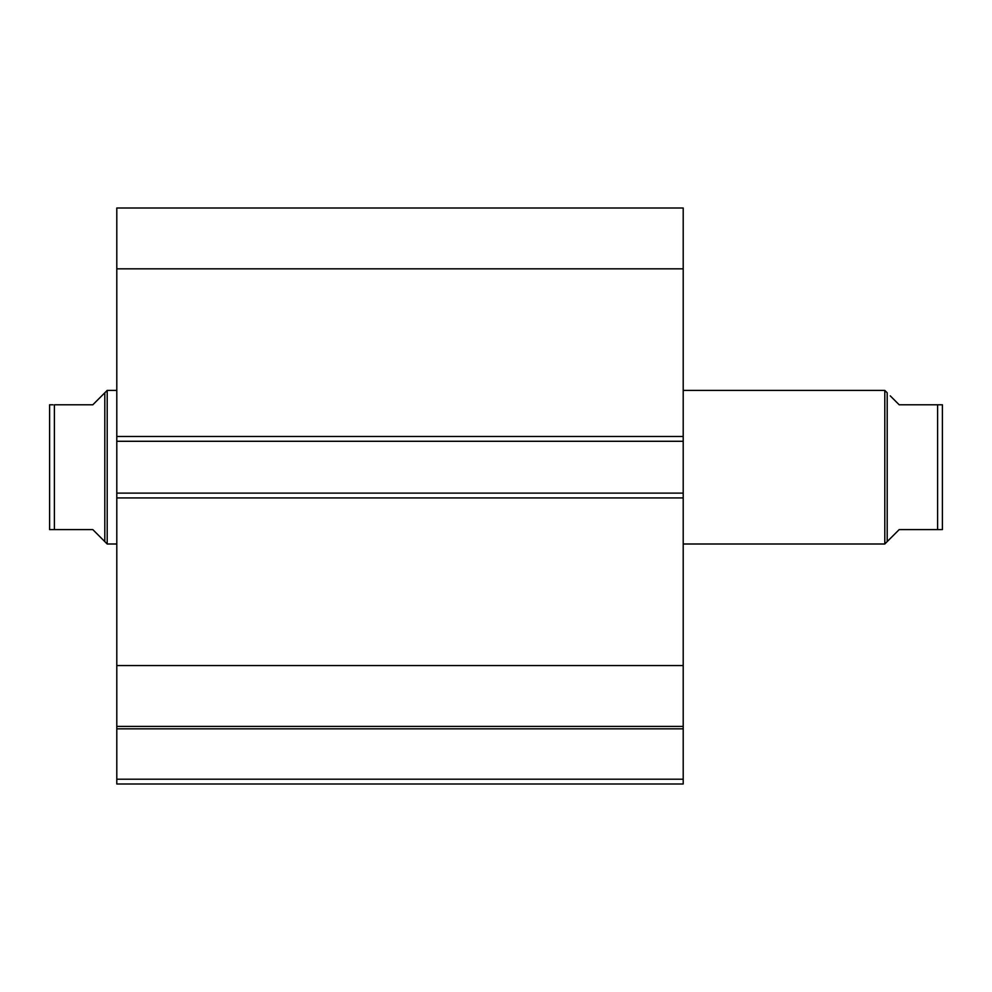 <?xml version="1.0" encoding="UTF-8"?>
<svg xmlns="http://www.w3.org/2000/svg" width="992" height="992" viewBox="0 0 992 992"><rect width="100%" height="100%" fill="white"/><g stroke="black" fill="none" stroke-linecap="round" stroke-linejoin="round"><path stroke-width="1.49" d="M116.796 726.789L116.796 728.847L683.203 728.847L116.796 728.847L116.796 665.57L116.796 726.404L683.203 726.404L683.203 779.204L116.796 779.204L116.796 728.847L116.796 784.002L683.203 784.002L116.796 784.002L116.796 779.204L683.203 779.204L683.203 784.002L683.203 726.789M683.203 726.404L683.203 207.998L116.796 207.998L116.796 268.832L116.796 207.998L683.203 207.998L683.203 436.48L116.796 436.48L116.796 268.832L683.203 268.832L116.796 268.832L116.796 441.279L116.796 436.48L683.203 436.48L683.203 493.123L116.796 493.123L116.796 441.279L683.203 441.279L116.796 441.279L116.796 497.922L116.796 493.123L683.203 493.123L683.203 665.57L116.796 665.57L116.796 497.922L683.203 497.922L116.796 497.922L116.796 665.57L683.203 665.57L683.203 726.404L116.796 726.404M884.802 390.402L887.195 392.795L884.802 390.402L683.203 390.402L884.802 390.402L884.802 544L683.203 544L884.802 544L884.802 390.402M890.258 538.532L884.802 544L887.195 541.595L887.195 392.795L887.195 541.595L899.198 529.604L890.258 538.532L899.198 529.604L937.601 529.604L937.601 404.798L899.198 404.798L890.258 395.858L899.198 404.798L942.4 404.798L942.4 529.604L942.4 404.798M107.198 390.402L104.805 392.795L104.805 541.595L107.198 544L107.198 390.402L107.198 544L116.796 544L107.198 544L104.805 541.595L104.805 392.795L107.198 390.402L116.796 390.402L107.198 390.402M101.742 538.532L92.802 529.604L104.805 541.595L92.802 529.604L54.399 529.604L92.802 529.604M104.805 392.795L92.802 404.798L104.805 392.795M54.399 404.798L54.399 529.604L52.985 529.604L54.399 529.604L54.399 404.798L92.802 404.798L54.399 404.798M49.6 404.798L49.6 529.604L52.985 529.604L49.6 529.604L49.6 404.798L52.985 404.798M92.802 404.798L101.742 395.858M49.786 404.798L50.456 404.798L49.786 404.798M50.456 529.604L54.399 529.604M890.258 395.858L899.198 404.798M899.198 529.604L941.544 529.604M939.015 404.798L942.214 404.798L937.601 404.798L937.601 529.604"/></g></svg>
